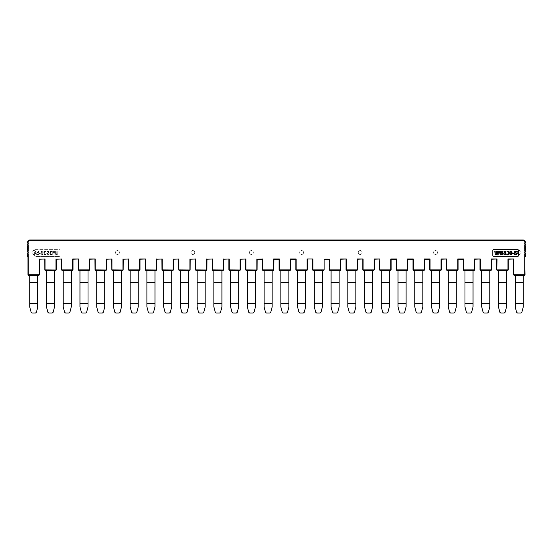 <?xml version="1.0" encoding="UTF-8"?>
<svg xmlns="http://www.w3.org/2000/svg" width="553" height="553" viewBox="0 0 553 553"><rect width="100%" height="100%" fill="white"/><g stroke="black" fill="none" stroke-linecap="round" stroke-linejoin="round"><path stroke-width="0.41" stroke-dasharray="2.77 2.07" d="M273.922 259.274L273.604 269.899L273.922 259.274L279.396 258.956L273.604 258.956M262.654 258.956L262.426 269.995L262.654 258.956L256.862 258.956L256.862 269.899L245.919 269.899L245.919 258.956L240.12 258.956L240.12 269.899L229.177 269.899L229.177 258.956L223.384 258.956L223.384 269.899L212.435 269.899L212.435 258.956L206.642 258.956L206.642 269.899L195.693 269.899L195.693 258.956L189.9 258.956L189.9 269.899L178.958 269.899L178.958 258.956L173.158 258.956L173.158 269.899L162.216 269.899L162.216 258.956L156.423 258.956L156.423 269.899L145.474 269.899L145.474 258.956L139.681 258.956L139.681 269.899L128.738 269.899L128.738 258.956L122.939 258.956L122.939 269.899L111.996 269.899L111.996 258.956L106.204 258.956L106.204 269.899L95.254 269.899L95.254 258.956L89.462 258.956L89.462 269.899L78.512 269.899L78.512 258.956L72.72 258.956L72.72 269.899L61.777 269.899L61.777 258.956L55.977 258.956L55.977 269.899L45.035 269.899L45.035 258.956L39.242 258.956L39.242 274.73L28.293 274.73L28.293 256.35A0.484 0.484 0 0 1 27.65 255.894A0.484 0.484 0 0 1 28.293 255.445L28.293 254.097A0.484 0.484 0 0 1 27.65 253.64A0.484 0.484 0 0 1 28.293 253.191L28.293 251.843A0.484 0.484 0 0 1 27.65 251.387A0.484 0.484 0 0 1 28.293 250.938L28.293 249.59A0.484 0.484 0 0 1 27.65 249.133A0.484 0.484 0 0 1 28.293 248.684L28.293 247.336A0.484 0.484 0 0 1 27.65 246.88A0.484 0.484 0 0 1 28.293 246.431L28.293 245.083A0.484 0.484 0 0 1 27.65 244.626A0.484 0.484 0 0 1 28.293 244.177L28.293 242.829A0.484 0.484 0 0 1 27.65 242.387A0.484 0.484 0 0 1 28.272 241.91A1.611 1.611 0 0 1 29.876 240.285L523.124 240.285A1.611 1.611 0 0 1 524.728 241.91A0.484 0.484 0 0 1 525.35 242.387A0.484 0.484 0 0 1 524.707 242.829L524.707 244.177A0.484 0.484 0 0 1 525.35 244.626A0.484 0.484 0 0 1 524.707 245.083L524.707 246.431A0.484 0.484 0 0 1 525.35 246.88A0.484 0.484 0 0 1 524.707 247.336L524.707 248.684A0.484 0.484 0 0 1 525.35 249.133A0.484 0.484 0 0 1 524.707 249.59L524.707 250.938A0.484 0.484 0 0 1 525.35 251.387A0.484 0.484 0 0 1 524.707 251.843L524.707 253.191A0.484 0.484 0 0 1 525.35 253.64A0.484 0.484 0 0 1 524.707 254.097L524.707 255.445A0.484 0.484 0 0 1 525.35 255.894A0.484 0.484 0 0 1 524.707 256.35L524.707 274.73L513.758 274.73L513.758 258.956L507.965 258.956L507.965 269.899L497.023 269.899L497.023 258.956L491.223 258.956L491.223 269.899L480.281 269.899L480.281 258.956L474.488 258.956L474.488 269.899L463.538 269.899L463.538 258.956L457.746 258.956L457.746 269.899L446.796 269.899L446.796 258.956L441.004 258.956L441.004 269.899L430.061 269.899L430.061 258.956L424.262 258.956L424.262 269.899L413.319 269.899L413.319 258.956L407.526 258.956L407.526 269.899L396.577 269.899L396.577 258.956L390.784 258.956L390.784 269.899L379.842 269.899L379.842 258.956L374.042 258.956L374.042 269.899L363.1 269.899L363.1 258.956L357.307 258.956L357.307 269.899L346.358 269.899L346.358 258.956L340.565 258.956L340.565 269.899L329.616 269.899L329.616 258.956L323.823 258.956L323.823 269.899L312.88 269.899L312.88 258.956L307.081 258.956L307.081 269.899L296.138 269.899L296.138 258.956L290.346 258.956L290.346 269.899L279.396 269.899L279.396 258.956M262.426 269.995L262.979 270.541L273.279 270.541L273.832 269.995M273.604 269.899L262.654 269.899M262.336 259.274L256.862 258.956M34.41 255.417L34.41 250.585A0.968 0.968 0 0 1 35.378 249.617A0.968 0.968 0 0 0 34.41 250.585L34.41 255.417A0.968 0.968 0 0 0 35.378 256.378A0.968 0.968 0 0 1 34.41 255.417M35.378 249.617L59.199 249.617A0.968 0.968 0 0 1 60.166 250.585A0.968 0.968 0 0 0 59.199 249.617L35.378 249.617M60.166 250.585L60.166 255.417A0.968 0.968 0 0 1 59.199 256.378A0.968 0.968 0 0 0 60.166 255.417L60.166 250.585M59.199 256.378L35.378 256.378L59.199 256.378M524.707 274.73L524.707 256.35M513.758 258.956L513.44 274.73L514.083 275.373L524.382 275.373L524.935 274.82M513.44 259.274L507.965 258.956M508.29 259.274L507.965 269.899M508.193 269.995L507.647 270.541L497.341 270.541L497.023 269.899M496.794 269.995L497.023 258.956M496.698 259.274L491.223 258.956M491.451 269.995L490.905 270.541L480.605 270.541L480.281 269.899M480.052 269.995L480.281 258.956M479.956 259.274L474.488 258.956M474.806 259.274L474.488 269.899M474.716 269.995L474.163 270.541L463.863 270.541L463.538 269.899M457.746 258.956L463.538 258.956M457.974 269.995L457.421 270.541L447.121 270.541L446.796 269.899M446.575 269.995L446.796 258.956M446.478 259.274L441.004 258.956M441.232 269.995L440.686 270.541L430.379 270.541L430.061 269.899M424.262 258.956L430.061 258.956M424.49 269.995L423.944 270.541L413.644 270.541L413.319 269.899M407.526 258.956L413.319 258.956M407.755 269.995L407.202 270.541L396.902 270.541L396.577 269.899M390.784 258.956L396.577 258.956M391.012 269.995L390.459 270.541L380.16 270.541L379.842 269.899M374.042 258.956L379.842 258.956M362.775 269.899L363.418 270.541L373.724 270.541L374.27 269.995M357.307 258.956L363.1 258.956M346.13 269.995L346.683 270.541L356.982 270.541L357.528 269.995M340.565 258.956L346.358 258.956M340.883 259.274L340.565 269.899M329.616 258.956L329.616 269.899M329.388 269.995L329.941 270.541L340.24 270.541L340.793 269.995M329.298 259.274L323.823 258.956M324.148 259.274L323.823 269.899M312.652 269.995L313.198 270.541L323.498 270.541L324.051 269.995M307.081 258.956L312.88 258.956M296.138 258.956L296.138 269.899M295.91 269.995L296.456 270.541L306.763 270.541L307.309 269.995M295.814 259.274L290.346 258.956M290.664 259.274L290.346 269.899M279.168 269.995L279.721 270.541L290.021 270.541L290.574 269.995M389.333 270.541L381.287 270.541L389.333 270.541L389.333 306.963L387.916 312.321L386.982 313.039L383.637 313.039L382.704 312.321L381.287 306.963L381.287 303.383L389.333 303.383M406.075 270.541L398.029 270.541L406.075 270.541L406.075 306.963L404.658 312.321L403.725 313.039L400.379 313.039L399.446 312.321L398.029 306.963L398.029 303.383L406.075 303.383M422.817 270.541L414.771 270.541L422.817 270.541L422.817 306.963L421.4 312.321L420.467 313.039L417.121 313.039L416.188 312.321L414.771 306.963L414.771 303.383L422.817 303.383M439.559 270.541L431.506 270.541L439.559 270.541L439.559 306.963L438.135 312.321L437.202 313.039L433.863 313.039L432.93 312.321L431.506 306.963L431.506 303.383L439.559 303.383M456.294 270.541L448.248 270.541L456.294 270.541L456.294 306.963L454.877 312.321L453.944 313.039L450.598 313.039L449.665 312.321L448.248 306.963L448.248 303.383L456.294 303.383M473.036 270.541L464.99 270.541L473.036 270.541L473.036 306.963L471.619 312.321L470.686 313.039L467.34 313.039L466.407 312.321L464.99 306.963L464.99 303.383L473.036 303.383M489.778 270.541L481.732 270.541L489.778 270.541L489.778 306.963L488.354 312.321L487.421 313.039L484.082 313.039L483.149 312.321L481.732 306.963L481.732 303.383L489.778 303.383M506.52 270.541L498.467 270.541L506.52 270.541L506.52 306.963L505.096 312.321L504.163 313.039L500.824 313.039L499.891 312.321L498.467 306.963L498.467 303.383L506.52 303.383M272.152 270.541L264.106 270.541L272.152 270.541L272.152 306.963L270.735 312.321L269.802 313.039L266.456 313.039L265.523 312.321L264.106 306.963L264.106 303.383L272.152 303.383M256.862 269.899L256.544 270.541L246.237 270.541L245.919 269.899M255.417 270.541L247.364 270.541L255.417 270.541L255.417 306.963L253.993 312.321L253.06 313.039L249.721 313.039L248.788 312.321L247.364 306.963L247.364 303.383L255.417 303.383M240.12 269.899L239.802 270.541L229.502 270.541L229.177 269.899M238.675 270.541L230.629 270.541L238.675 270.541L238.675 306.963L237.251 312.321L236.318 313.039L232.979 313.039L232.046 312.321L230.629 306.963L230.629 303.383L238.675 303.383M223.384 269.899L223.059 270.541L212.76 270.541L212.435 269.899M221.933 270.541L213.887 270.541L221.933 270.541L221.933 306.963L220.516 312.321L219.582 313.039L216.237 313.039L215.304 312.321L213.887 306.963L213.887 303.383L221.933 303.383M206.642 269.899L206.317 270.541L196.018 270.541L195.693 269.899M205.191 270.541L197.144 270.541L205.191 270.541L205.191 306.963L203.774 312.321L202.84 313.039L199.495 313.039L198.562 312.321L197.144 306.963L197.144 303.383L205.191 303.383M189.9 269.899L189.582 270.541L179.276 270.541L178.958 269.899M188.455 270.541L180.402 270.541L188.455 270.541L188.455 306.963L187.032 312.321L186.098 313.039L182.76 313.039L181.826 312.321L180.402 306.963L180.402 303.383L188.455 303.383M173.158 269.899L172.84 270.541L162.541 270.541L162.216 269.899M171.713 270.541L163.667 270.541L171.713 270.541L171.713 306.963L170.296 312.321L169.363 313.039L166.018 313.039L165.084 312.321L163.667 306.963L163.667 303.383L171.713 303.383M156.423 269.899L156.098 270.541L145.798 270.541L145.474 269.899M154.971 270.541L146.925 270.541L154.971 270.541L154.971 306.963L153.554 312.321L152.621 313.039L149.275 313.039L148.342 312.321L146.925 306.963L146.925 303.383L154.971 303.383M139.681 269.899L139.356 270.541L129.056 270.541L128.738 269.899M138.229 270.541L130.183 270.541L138.229 270.541L138.229 306.963L136.812 312.321L135.879 313.039L132.533 313.039L131.6 312.321L130.183 306.963L130.183 303.383L138.229 303.383M122.939 269.899L122.621 270.541L112.314 270.541L111.996 269.899M121.494 270.541L113.441 270.541L121.494 270.541L121.494 306.963L120.07 312.321L119.137 313.039L115.798 313.039L114.865 312.321L113.441 306.963L113.441 303.383L121.494 303.383M106.204 269.899L105.879 270.541L95.579 270.541L95.254 269.899M104.752 270.541L96.706 270.541L104.752 270.541L104.752 306.963L103.335 312.321L102.402 313.039L99.056 313.039L98.123 312.321L96.706 306.963L96.706 303.383L104.752 303.383M89.462 269.899L89.137 270.541L78.837 270.541L78.512 269.899M88.01 270.541L79.964 270.541L88.01 270.541L88.01 306.963L86.593 312.321L85.66 313.039L82.314 313.039L81.381 312.321L79.964 306.963L79.964 303.383L88.01 303.383M72.72 269.899L72.395 270.541L62.095 270.541L61.777 269.899M71.268 270.541L63.222 270.541L71.268 270.541L71.268 306.963L69.851 312.321L68.918 313.039L65.579 313.039L64.646 312.321L63.222 306.963L63.222 303.383L71.268 303.383M55.977 269.899L55.659 270.541L45.353 270.541L45.035 269.899M54.533 270.541L46.48 270.541L54.533 270.541L54.533 306.963L53.109 312.321L52.176 313.039L48.837 313.039L47.904 312.321L46.48 306.963L46.48 303.383L54.533 303.383M372.598 270.541L364.545 270.541L372.598 270.541L372.598 306.963L371.174 312.321L370.24 313.039L366.902 313.039L365.968 312.321L364.545 306.963L364.545 303.383L372.598 303.383M355.856 270.541L347.809 270.541L355.856 270.541L355.856 306.963L354.438 312.321L353.505 313.039L350.16 313.039L349.226 312.321L347.809 306.963L347.809 303.383L355.856 303.383M339.113 270.541L331.067 270.541L339.113 270.541L339.113 306.963L337.696 312.321L336.763 313.039L333.418 313.039L332.484 312.321L331.067 306.963L331.067 303.383L339.113 303.383M322.371 270.541L314.325 270.541L322.371 270.541L322.371 306.963L320.954 312.321L320.021 313.039L316.682 313.039L315.749 312.321L314.325 306.963L314.325 303.383L322.371 303.383M305.636 270.541L297.583 270.541L305.636 270.541L305.636 306.963L304.212 312.321L303.279 313.039L299.94 313.039L299.007 312.321L297.583 306.963L297.583 303.383L305.636 303.383M288.894 270.541L280.848 270.541L288.894 270.541L288.894 306.963L287.477 312.321L286.544 313.039L283.198 313.039L282.265 312.321L280.848 306.963L280.848 303.383L288.894 303.383M523.256 275.373L515.209 275.373L523.256 275.373L523.256 306.963L521.838 312.321L520.905 313.039L517.56 313.039L516.626 312.321L515.209 306.963L515.209 303.383L523.256 303.383M39.242 274.73L38.917 275.373L28.618 275.373L28.293 274.73M29.744 275.373L37.791 275.373L29.744 275.373L29.744 306.963L31.162 312.321L32.095 313.039L35.44 313.039L36.374 312.321L37.791 306.963L37.791 282.459L29.744 282.459M39.47 274.82L39.242 258.956M28.293 255.445L27.975 255.106A0.802 0.802 0 0 0 27.975 256.682L28.293 256.35M27.975 243.838A0.802 0.802 0 0 0 27.975 245.414A0.802 0.802 0 0 1 27.975 243.838L28.293 244.177M28.272 241.91L27.975 241.585A0.802 0.802 0 0 0 27.975 243.161L28.293 242.829M27.975 241.585A1.929 1.929 0 0 1 29.876 239.961A1.929 1.929 0 0 0 27.975 241.585M523.124 240.285L523.124 239.961A1.929 1.929 0 0 1 525.025 241.585L524.728 241.91M524.707 255.445L525.025 255.106A0.802 0.802 0 0 1 525.025 256.682A0.802 0.802 0 0 0 525.025 255.106L525.025 254.428A0.802 0.802 0 0 0 525.025 252.852L525.025 252.175A0.802 0.802 0 0 0 525.025 250.599L525.025 249.921A0.802 0.802 0 0 0 525.025 248.345L525.025 247.668A0.802 0.802 0 0 0 525.025 246.092L525.025 245.414A0.802 0.802 0 0 0 525.025 243.838L525.025 243.161A0.802 0.802 0 0 0 525.025 241.585A0.802 0.802 0 0 1 525.025 243.161L524.707 242.829M525.025 252.175L524.707 251.843L525.025 252.175A0.802 0.802 0 0 0 525.025 250.599L524.707 250.938M524.707 246.431L525.025 246.092A0.802 0.802 0 0 1 525.025 247.668L524.707 247.336M28.293 247.336L27.975 247.668A0.802 0.802 0 0 1 27.975 246.092L28.293 246.431M27.975 248.345A0.802 0.802 0 0 0 27.975 249.921A0.802 0.802 0 0 1 27.975 248.345L28.293 248.684M27.975 252.175L28.293 251.843L27.975 252.175A0.802 0.802 0 0 1 27.975 250.599L28.293 250.938M27.975 252.852A0.802 0.802 0 0 0 27.975 254.428A0.802 0.802 0 0 1 27.975 252.852L28.293 253.191M44.807 269.995L44.71 259.274L39.56 259.274M56.206 269.995L55.977 258.956M61.549 269.995L61.452 259.274L56.302 259.274M78.284 269.995L78.194 259.274L72.72 258.956M95.026 269.995L94.936 259.274L89.462 258.956M106.425 269.995L106.204 258.956M111.768 269.995L111.671 259.274L106.522 259.274M123.167 269.995L122.939 258.956M128.51 269.995L128.414 259.274L123.264 259.274M145.245 269.995L145.156 259.274L139.681 258.956M156.651 269.995L156.423 258.956M161.988 269.995L161.891 259.274L156.741 259.274M173.386 269.995L173.158 258.956M178.73 269.995L178.633 259.274L173.483 259.274M190.128 269.995L189.9 258.956M195.472 269.995L195.375 259.274L190.225 259.274M206.87 269.995L206.642 258.956M212.435 258.956L206.96 259.274M223.612 269.995L223.384 258.956M229.177 258.956L223.702 259.274M240.348 269.995L240.12 258.956M245.691 269.995L245.594 259.274L240.444 259.274M257.09 269.995L257.186 259.274M37.791 275.373L37.791 282.459M515.209 275.373L515.209 282.459L523.256 282.459M46.48 270.541L46.48 282.459L54.533 282.459M63.222 270.541L63.222 282.459L71.268 282.459M79.964 270.541L79.964 282.459L88.01 282.459M96.706 270.541L96.706 282.459L104.752 282.459M113.441 270.541L113.441 282.459L121.494 282.459M130.183 270.541L130.183 282.459L138.229 282.459M146.925 270.541L146.925 282.459L154.971 282.459M163.667 270.541L163.667 282.459L171.713 282.459M180.402 270.541L180.402 282.459L188.455 282.459M197.144 270.541L197.144 282.459L205.191 282.459M213.887 270.541L213.887 282.459L221.933 282.459M230.629 270.541L230.629 282.459L238.675 282.459M247.364 270.541L247.364 282.459L255.417 282.459M264.106 270.541L264.106 282.459L272.152 282.459M280.848 270.541L280.848 282.459L288.894 282.459M297.583 270.541L297.583 282.459L305.636 282.459M314.325 270.541L314.325 282.459L322.371 282.459M331.067 270.541L331.067 282.459L339.113 282.459M347.809 270.541L347.809 282.459L355.856 282.459M364.545 270.541L364.545 282.459L372.598 282.459M381.287 270.541L381.287 282.459L389.333 282.459M398.029 270.541L398.029 282.459L406.075 282.459M414.771 270.541L414.771 282.459L422.817 282.459M431.506 270.541L431.506 282.459L439.559 282.459M448.248 270.541L448.248 282.459L456.294 282.459M464.99 270.541L464.99 282.459L473.036 282.459M481.732 270.541L481.732 282.459L489.778 282.459M498.467 270.541L498.467 282.459L506.52 282.459M29.744 303.383L37.791 303.383M515.209 282.459L515.209 303.383M46.48 282.459L46.48 303.383M63.222 282.459L63.222 303.383M79.964 282.459L79.964 303.383M96.706 282.459L96.706 303.383M113.441 282.459L113.441 303.383M130.183 282.459L130.183 303.383M146.925 282.459L146.925 303.383M163.667 282.459L163.667 303.383M180.402 282.459L180.402 303.383M197.144 282.459L197.144 303.383M213.887 282.459L213.887 303.383M230.629 282.459L230.629 303.383M247.364 282.459L247.364 303.383M264.106 282.459L264.106 303.383M280.848 282.459L280.848 303.383M297.583 282.459L297.583 303.383M314.325 282.459L314.325 303.383M331.067 282.459L331.067 303.383M347.809 282.459L347.809 303.383M364.545 282.459L364.545 303.383M381.287 282.459L381.287 303.383M398.029 282.459L398.029 303.383M414.771 282.459L414.771 303.383M431.506 282.459L431.506 303.383M448.248 282.459L448.248 303.383M464.99 282.459L464.99 303.383M481.732 282.459L481.732 303.383M498.467 282.459L498.467 303.383M518.59 255.417L518.59 250.585A0.968 0.968 0 0 0 517.622 249.617L493.801 249.617A0.968 0.968 0 0 0 492.834 250.585L492.834 255.417A0.968 0.968 0 0 0 493.801 256.378L517.622 256.378A0.968 0.968 0 0 0 518.59 255.417M501.115 251.56L502.608 251.643L502.739 252.465L501.115 252.714L501.115 251.56M502.808 253.696L502.608 254.352L501.115 254.435L501.115 253.205L502.4 253.205L502.808 253.696M510.101 252.714L510.647 251.56L511.525 251.726L511.525 254.276L510.44 254.276L510.101 252.714M497.202 253.613L497.202 251.069L496.794 251.069L496.725 253.945L496.117 254.435L495.239 253.945L495.17 251.069L494.769 251.069L495.239 254.684L496.456 254.85L497.202 253.613M498.142 254.933L498.142 253.122L499.905 253.122L499.905 252.631L498.142 252.631L498.142 251.56L500.175 251.56L500.175 251.069L497.741 251.069L497.741 254.933L498.142 254.933M502.808 252.956L502.94 251.394L500.714 251.069L500.714 254.933L502.94 254.601L503.209 253.613L502.808 252.956M505.642 251.974L505.981 251.726L505.172 251.069L504.025 251.643L504.295 252.956L505.85 253.696L505.242 254.435L503.755 253.862L504.364 254.85L506.119 254.352L505.85 252.956L504.364 252.216L504.834 251.56L505.642 251.974M506.997 254.518L508.283 254.933L509.161 254.276L508.684 252.956L509.161 251.974L508.553 251.152L507.467 251.152L506.859 251.974L507.875 251.477L508.684 251.726L508.684 252.465L507.875 253.122L508.753 253.371L508.822 254.193L507.806 254.518L506.797 254.027L506.997 254.518M509.769 252.631L510.239 254.601L511.725 254.601L512.196 253.371L511.725 251.394L510.578 251.152L509.769 252.631M513.682 253.537L513.682 253.122L512.742 253.122L512.742 253.537L513.682 253.537M514.698 253.205L515.914 252.956L516.322 253.779L515.645 254.518L514.228 253.945L514.567 254.601L516.322 254.601L516.523 253.122L515.645 252.465L514.567 252.797L514.567 251.477L516.523 251.477L516.523 251.069L514.228 251.069L514.228 253.205L514.698 253.205M51.885 251.56L50.392 251.643L50.261 252.465L51.885 252.714L51.885 251.56L50.6 251.56L50.192 252.057L50.6 252.714L51.885 252.714L51.885 251.56M50.192 253.696L50.392 254.352L51.885 254.435L51.885 253.205L50.6 253.205L50.192 253.696L50.392 254.352L51.885 254.435L51.885 253.205L50.6 253.205L50.192 253.696M42.899 252.714L42.353 251.56L41.475 251.726L41.475 254.276L42.353 254.435L42.899 253.288L42.56 251.726L41.475 251.726L41.136 253.288L41.682 254.435L42.56 254.276L42.899 252.714M55.798 253.613L55.798 251.069L56.206 251.069L56.275 253.945L56.883 254.435L57.761 253.945L57.83 251.069L58.231 251.069L57.761 254.684L56.883 254.933L56.005 254.352L55.798 251.069L56.206 251.069L56.275 253.945L56.883 254.435L57.761 253.945L57.83 251.069L58.231 251.069L57.761 254.684L56.544 254.85L55.798 253.613M54.858 254.933L54.858 253.122L53.095 253.122L53.095 252.631L54.858 252.631L54.858 251.56L52.825 251.56L52.825 251.069L55.259 251.069L55.259 254.933L54.858 254.933L54.858 253.122L53.095 253.122L53.095 252.631L54.858 252.631L54.858 251.56L52.825 251.56L52.825 251.069L55.259 251.069L55.259 254.933L54.858 254.933M50.192 252.956L50.06 251.394L52.286 251.069L52.286 254.933L50.33 254.85L49.791 254.027L50.06 251.394L52.286 251.069L52.286 254.933L50.06 254.601L49.791 253.613L50.192 252.956M47.358 251.974L47.019 251.726L47.828 251.069L48.975 251.643L48.705 252.956L47.15 253.696L47.758 254.435L49.245 253.862L48.636 254.85L47.15 254.684L46.749 253.613L48.574 252.465L48.166 251.56L46.95 251.974L47.489 251.152L48.975 251.643L48.705 252.956L47.15 253.696L47.758 254.435L49.245 253.862L48.298 254.933L47.15 254.684L46.749 253.613L48.574 252.465L48.574 251.809L47.758 251.56L47.358 251.974M46.003 254.518L44.717 254.933L43.839 254.276L44.316 252.956L43.839 251.974L44.447 251.152L45.533 251.152L46.141 251.974L45.125 251.477L44.316 251.726L44.316 252.465L45.125 253.122L44.247 253.371L44.178 254.193L45.194 254.518L46.203 254.027L45.263 254.933L43.839 254.276L44.316 252.956L43.908 251.643L45.056 251.069L46.141 251.974L45.125 251.477L44.316 251.726L44.316 252.465L45.125 253.122L44.247 253.371L44.109 254.027L44.786 254.518L46.203 254.027L46.003 254.518M43.231 252.631L42.761 254.601L41.275 254.601L40.804 253.371L41.275 251.394L42.422 251.152L43.231 252.631L42.961 254.352L41.613 254.85L40.867 253.779L41.074 251.643L42.422 251.152L43.231 252.631M39.318 253.537L39.318 253.122L40.258 253.122L40.258 253.537L39.318 253.537L39.318 253.122L40.258 253.122L40.258 253.537L39.318 253.537M38.302 253.205L37.086 252.956L36.678 253.779L37.355 254.518L38.772 253.945L38.434 254.601L36.678 254.601L36.477 253.122L37.355 252.465L38.434 252.797L38.434 251.477L36.477 251.477L36.477 251.069L38.772 251.069L38.772 253.205L37.355 252.873L36.678 253.613L37.086 254.435L38.371 253.945L38.641 254.276L37.763 254.933L36.678 254.601L36.477 253.122L37.355 252.465L38.434 252.797L38.434 251.477L36.477 251.477L36.477 251.069L38.772 251.069L38.772 253.205L38.302 253.205M31.832 252.514A1.929 1.929 0 0 1 33.768 250.585A1.929 1.929 0 0 1 35.696 252.514A1.929 1.929 0 0 1 33.768 254.449A1.929 1.929 0 0 1 31.832 252.514A1.929 1.929 0 0 1 33.768 250.585A1.929 1.929 0 0 1 35.696 252.514A1.929 1.929 0 0 1 33.768 254.449A1.929 1.929 0 0 1 31.832 252.514A1.929 1.929 0 0 0 33.768 254.449A1.929 1.929 0 0 0 35.696 252.514A1.929 1.929 0 0 0 33.768 250.585A1.929 1.929 0 0 0 31.832 252.514A1.929 1.929 0 0 0 33.768 254.449A1.929 1.929 0 0 0 35.696 252.514A1.929 1.929 0 0 0 33.768 250.585A1.929 1.929 0 0 0 31.832 252.514M517.304 252.514A1.929 1.929 0 0 1 519.232 250.585A1.929 1.929 0 0 1 521.168 252.514A1.929 1.929 0 0 1 519.232 254.449A1.929 1.929 0 0 1 517.304 252.514A1.929 1.929 0 0 1 519.232 250.585A1.929 1.929 0 0 1 521.168 252.514A1.929 1.929 0 0 1 519.232 254.449A1.929 1.929 0 0 1 517.304 252.514A1.929 1.929 0 0 0 519.232 254.449A1.929 1.929 0 0 0 521.168 252.514A1.929 1.929 0 0 0 519.232 250.585A1.929 1.929 0 0 0 517.304 252.514A1.929 1.929 0 0 0 519.232 254.449A1.929 1.929 0 0 0 521.168 252.514A1.929 1.929 0 0 0 519.232 250.585A1.929 1.929 0 0 0 517.304 252.514M437.464 252.514A1.929 1.929 0 0 1 435.529 254.449A1.929 1.929 0 0 1 433.6 252.514A1.929 1.929 0 0 1 435.529 250.585A1.929 1.929 0 0 1 437.464 252.514A1.929 1.929 0 0 1 435.529 254.449A1.929 1.929 0 0 1 433.6 252.514A1.929 1.929 0 0 1 435.529 250.585A1.929 1.929 0 0 1 437.464 252.514A1.929 1.929 0 0 0 435.529 250.585A1.929 1.929 0 0 0 433.6 252.514A1.929 1.929 0 0 0 435.529 254.449A1.929 1.929 0 0 0 437.464 252.514A1.929 1.929 0 0 0 435.529 250.585A1.929 1.929 0 0 0 433.6 252.514A1.929 1.929 0 0 0 435.529 254.449A1.929 1.929 0 0 0 437.464 252.514M362.132 252.514A1.929 1.929 0 0 1 360.203 254.449A1.929 1.929 0 0 1 358.268 252.514A1.929 1.929 0 0 1 360.203 250.585A1.929 1.929 0 0 1 362.132 252.514A1.929 1.929 0 0 1 360.203 254.449A1.929 1.929 0 0 1 358.268 252.514A1.929 1.929 0 0 1 360.203 250.585A1.929 1.929 0 0 1 362.132 252.514A1.929 1.929 0 0 0 360.203 250.585A1.929 1.929 0 0 0 358.268 252.514A1.929 1.929 0 0 0 360.203 254.449A1.929 1.929 0 0 0 362.132 252.514A1.929 1.929 0 0 0 360.203 250.585A1.929 1.929 0 0 0 358.268 252.514A1.929 1.929 0 0 0 360.203 254.449A1.929 1.929 0 0 0 362.132 252.514M303.542 252.514A1.929 1.929 0 0 1 301.613 254.449A1.929 1.929 0 0 1 299.678 252.514A1.929 1.929 0 0 1 301.613 250.585A1.929 1.929 0 0 1 303.542 252.514A1.929 1.929 0 0 1 301.613 254.449A1.929 1.929 0 0 1 299.678 252.514A1.929 1.929 0 0 1 301.613 250.585A1.929 1.929 0 0 1 303.542 252.514A1.929 1.929 0 0 0 301.613 250.585A1.929 1.929 0 0 0 299.678 252.514A1.929 1.929 0 0 0 301.613 254.449A1.929 1.929 0 0 0 303.542 252.514A1.929 1.929 0 0 0 301.613 250.585A1.929 1.929 0 0 0 299.678 252.514A1.929 1.929 0 0 0 301.613 254.449A1.929 1.929 0 0 0 303.542 252.514M253.322 252.514A1.929 1.929 0 0 1 251.387 254.449A1.929 1.929 0 0 1 249.458 252.514A1.929 1.929 0 0 1 251.387 250.585A1.929 1.929 0 0 1 253.322 252.514A1.929 1.929 0 0 1 251.387 254.449A1.929 1.929 0 0 1 249.458 252.514A1.929 1.929 0 0 1 251.387 250.585A1.929 1.929 0 0 1 253.322 252.514A1.929 1.929 0 0 0 251.387 250.585A1.929 1.929 0 0 0 249.458 252.514A1.929 1.929 0 0 0 251.387 254.449A1.929 1.929 0 0 0 253.322 252.514A1.929 1.929 0 0 0 251.387 250.585A1.929 1.929 0 0 0 249.458 252.514A1.929 1.929 0 0 0 251.387 254.449A1.929 1.929 0 0 0 253.322 252.514M194.732 252.514A1.929 1.929 0 0 1 192.797 254.449A1.929 1.929 0 0 1 190.868 252.514A1.929 1.929 0 0 1 192.797 250.585A1.929 1.929 0 0 1 194.732 252.514A1.929 1.929 0 0 1 192.797 254.449A1.929 1.929 0 0 1 190.868 252.514A1.929 1.929 0 0 1 192.797 250.585A1.929 1.929 0 0 1 194.732 252.514A1.929 1.929 0 0 0 192.797 250.585A1.929 1.929 0 0 0 190.868 252.514A1.929 1.929 0 0 0 192.797 254.449A1.929 1.929 0 0 0 194.732 252.514A1.929 1.929 0 0 0 192.797 250.585A1.929 1.929 0 0 0 190.868 252.514A1.929 1.929 0 0 0 192.797 254.449A1.929 1.929 0 0 0 194.732 252.514M119.4 252.514A1.929 1.929 0 0 1 117.471 254.449A1.929 1.929 0 0 1 115.536 252.514A1.929 1.929 0 0 1 117.471 250.585A1.929 1.929 0 0 1 119.4 252.514A1.929 1.929 0 0 1 117.471 254.449A1.929 1.929 0 0 1 115.536 252.514A1.929 1.929 0 0 1 117.471 250.585A1.929 1.929 0 0 1 119.4 252.514A1.929 1.929 0 0 0 117.471 250.585A1.929 1.929 0 0 0 115.536 252.514A1.929 1.929 0 0 0 117.471 254.449A1.929 1.929 0 0 0 119.4 252.514A1.929 1.929 0 0 0 117.471 250.585A1.929 1.929 0 0 0 115.536 252.514A1.929 1.929 0 0 0 117.471 254.449A1.929 1.929 0 0 0 119.4 252.514"/><path stroke-width="0.83" d="M307.406 269.899L307.406 259.274L307.406 269.899L306.763 270.541L296.456 270.541L295.814 269.899L295.814 259.274L290.664 259.274L290.664 269.899L290.021 270.541L279.721 270.541L279.078 269.899L279.078 259.274L273.922 259.274L273.832 269.995L273.279 270.541L262.979 270.541L262.336 269.899L262.654 258.956L262.654 269.899L273.604 269.899L273.604 258.956L279.396 258.956L279.396 269.899L290.346 269.899L290.346 258.956L296.138 258.956L296.138 269.899L307.081 269.899L307.081 258.956L312.88 258.956L312.88 269.899L324.148 269.899L324.148 259.274L329.298 259.274L329.298 269.899L340.565 269.899L340.565 258.956L346.358 258.956L346.358 269.899L357.307 269.899L357.307 258.956L363.1 258.956L363.1 269.899L374.042 269.899L374.042 258.956L379.842 258.956L379.517 269.899M39.47 274.82L38.917 275.373L28.618 275.373L27.975 274.73L28.293 256.35L28.293 274.73L39.56 274.73L39.56 259.274L45.035 258.956L45.035 269.899L56.206 269.995L56.302 259.274L61.777 258.956L61.777 269.899L72.72 269.899L72.72 258.956L73.044 269.899L73.044 259.274L78.512 258.956L78.512 269.899L89.462 269.899L89.462 258.956L89.78 269.899L89.78 259.274L95.254 258.956L95.254 269.899L106.425 269.995L106.522 259.274L111.996 258.956L111.996 269.899L123.167 269.995L123.264 259.274L128.738 258.956L128.738 269.899L139.681 269.899L139.681 258.956L140.006 269.899L140.006 259.274L145.474 258.956L145.474 269.899L156.651 269.995L156.741 259.274L162.216 258.956L162.216 269.899L173.386 269.995L173.483 259.274L178.958 258.956L178.958 269.899L190.128 269.995L190.225 259.274L195.693 258.956L195.693 269.899L206.87 269.995L206.96 259.274L212.435 258.956L212.435 269.899L223.612 269.995L223.702 259.274L229.177 258.956L229.177 269.899L240.348 269.995L240.444 259.274L245.919 258.956L245.919 269.899L257.09 269.995L257.186 259.274L262.336 259.274M463.31 269.995L463.538 258.956L463.31 269.995L463.863 270.541L474.163 270.541L474.806 269.899L474.806 259.274L480.281 258.956L480.281 269.899L491.223 269.899L491.223 258.956L491.548 269.899L491.548 259.274L497.023 258.956L496.794 269.995L497.341 270.541L507.647 270.541L508.29 269.899L508.29 259.274L513.758 258.956L513.53 274.82L514.083 275.373L524.382 275.373L525.025 274.73L524.707 256.35A0.484 0.484 0 0 0 525.35 255.894A0.484 0.484 0 0 0 524.707 255.445L524.707 254.097A0.484 0.484 0 0 0 525.35 253.64A0.484 0.484 0 0 0 524.707 253.191L524.707 251.843A0.484 0.484 0 0 0 525.35 251.387A0.484 0.484 0 0 0 524.707 250.938L524.707 249.59A0.484 0.484 0 0 0 525.35 249.133A0.484 0.484 0 0 0 524.707 248.684L524.707 247.336A0.484 0.484 0 0 0 525.35 246.88A0.484 0.484 0 0 0 524.707 246.431L524.707 245.083A0.484 0.484 0 0 0 525.35 244.626A0.484 0.484 0 0 0 524.707 244.177L524.707 242.829A0.484 0.484 0 0 0 525.35 242.387A0.484 0.484 0 0 0 524.728 241.91A1.611 1.611 0 0 0 523.124 240.285L29.876 240.285A1.611 1.611 0 0 0 28.272 241.91A0.484 0.484 0 0 0 27.65 242.387A0.484 0.484 0 0 0 28.293 242.829L28.293 244.177A0.484 0.484 0 0 0 27.65 244.626A0.484 0.484 0 0 0 28.293 245.083L28.293 246.431A0.484 0.484 0 0 0 27.65 246.88A0.484 0.484 0 0 0 28.293 247.336L28.293 248.684A0.484 0.484 0 0 0 27.65 249.133A0.484 0.484 0 0 0 28.293 249.59L28.293 250.938A0.484 0.484 0 0 0 27.65 251.387A0.484 0.484 0 0 0 28.293 251.843L28.293 253.191A0.484 0.484 0 0 0 27.65 253.64A0.484 0.484 0 0 0 28.293 254.097L28.293 255.445A0.484 0.484 0 0 0 27.65 255.894A0.484 0.484 0 0 0 28.293 256.35M524.707 255.445L525.025 255.106A0.802 0.802 0 0 1 525.025 256.682L524.707 256.35L525.025 256.682A0.802 0.802 0 0 0 525.025 255.106L524.707 254.097M513.53 274.82L513.44 259.274M496.794 269.995L496.698 259.274M491.548 269.899L490.905 270.541L480.605 270.541L479.956 269.899L479.956 259.274M441.329 269.899L440.686 270.541L430.379 270.541L429.736 269.899L430.061 258.956L430.061 269.899L441.004 269.899L441.004 258.956L441.329 269.899L441.329 259.274L446.796 258.956L446.796 269.899L457.746 269.899L457.746 258.956L458.064 269.899L458.064 259.274L463.22 259.274L463.22 269.899M458.064 269.899L457.421 270.541L447.121 270.541L446.478 269.899L446.478 259.274M424.586 269.899L423.944 270.541L413.644 270.541L412.994 269.899L413.319 258.956L413.319 269.899L424.262 269.899L424.262 258.956L424.586 269.899L424.586 259.274L429.736 259.274L429.736 269.899M407.844 269.899L407.202 270.541L396.902 270.541L396.259 269.899L396.577 258.956L396.577 269.899L407.526 269.899L407.526 258.956L407.844 269.899L407.844 259.274L412.994 259.274L412.994 269.899M379.842 269.899L390.784 269.899L390.784 258.956L391.109 269.899L391.109 259.274L396.259 259.274L396.259 269.899M391.109 269.899L390.459 270.541L380.16 270.541L379.614 269.995M374.042 258.956L374.367 269.899L374.367 259.274L379.842 258.956M363.1 269.899L363.418 270.541L373.724 270.541L374.042 269.899M362.775 269.899L362.775 259.274L362.872 269.995M357.307 258.956L357.625 269.899L357.625 259.274L363.1 258.956M346.04 269.899L346.04 259.274L346.04 269.899L346.683 270.541L356.982 270.541L357.307 269.899M340.565 269.899L340.883 259.274L346.358 258.956M340.793 269.995L340.24 270.541L329.941 270.541L329.298 269.899M312.556 269.899L312.556 259.274L312.556 269.899L313.198 270.541L323.498 270.541L324.148 269.899M307.081 258.956L312.88 258.956M279.396 258.956L279.078 269.899M245.919 269.899L246.237 270.541L256.544 270.541L257.09 269.995M229.177 269.899L229.502 270.541L239.802 270.541L240.348 269.995M212.435 269.899L212.76 270.541L223.059 270.541L223.612 269.995M195.693 269.899L196.018 270.541L206.317 270.541L206.87 269.995M178.958 269.899L179.276 270.541L189.582 270.541L190.128 269.995M162.216 269.899L162.541 270.541L172.84 270.541L173.386 269.995M145.474 269.899L145.798 270.541L156.098 270.541L156.651 269.995M128.738 269.899L129.056 270.541L139.356 270.541L139.681 269.899M111.996 269.899L112.314 270.541L122.621 270.541L123.167 269.995M95.254 269.899L95.579 270.541L105.879 270.541L106.425 269.995M78.512 269.899L78.837 270.541L89.137 270.541L89.462 269.899M61.777 269.899L62.095 270.541L72.395 270.541L72.72 269.899M45.035 269.899L45.353 270.541L55.659 270.541L56.206 269.995M513.758 274.73L524.707 274.73L524.707 256.35M497.023 269.899L507.965 269.899L507.965 258.956L513.758 258.956M463.538 269.899L474.488 269.899L474.488 258.956L480.281 258.956M518.59 255.417L518.59 250.585A0.968 0.968 0 0 0 517.622 249.617L493.801 249.617A0.968 0.968 0 0 0 492.834 250.585L492.834 255.417A0.968 0.968 0 0 0 493.801 256.378L517.622 256.378A0.968 0.968 0 0 0 518.59 255.417M39.56 259.274L45.035 258.956M28.293 245.083L27.975 246.092L27.975 245.414A0.802 0.802 0 0 1 27.975 243.838L27.975 243.161L28.293 244.177M28.293 249.59L27.975 250.599L27.975 249.921A0.802 0.802 0 0 1 27.975 248.345L27.975 247.668L28.293 248.684M28.293 254.097L27.975 255.106L27.975 254.428A0.802 0.802 0 0 1 27.975 252.852L27.975 252.175L28.293 253.191M27.975 256.682A0.802 0.802 0 0 1 27.975 255.106A0.802 0.802 0 0 0 27.975 256.682L27.975 274.73M27.975 243.161A0.802 0.802 0 0 1 27.975 241.585L28.272 241.91L27.975 241.585A1.929 1.929 0 0 1 29.876 239.961L523.124 239.961L29.876 239.961A1.929 1.929 0 0 0 27.975 241.585A0.802 0.802 0 0 0 27.975 243.161L28.293 242.829M524.707 244.177L525.025 243.161A0.802 0.802 0 0 0 525.025 241.585A1.929 1.929 0 0 0 523.124 239.961A1.929 1.929 0 0 1 525.025 241.585L524.728 241.91L525.025 241.585A0.802 0.802 0 0 1 525.025 243.161L524.707 242.829M525.025 252.852A0.802 0.802 0 0 1 525.025 254.428A0.802 0.802 0 0 0 525.025 252.852L525.025 252.175A0.802 0.802 0 0 0 525.025 250.599L525.025 249.921A0.802 0.802 0 0 0 525.025 248.345L524.707 247.336M524.707 246.431L524.707 245.083M525.025 249.921A0.802 0.802 0 0 0 525.025 248.345L524.707 248.684M525.025 246.092A0.802 0.802 0 0 1 525.025 247.668M525.025 243.838A0.802 0.802 0 0 1 525.025 245.414A0.802 0.802 0 0 0 525.025 243.838M27.975 246.092A0.802 0.802 0 0 0 27.975 247.668L28.293 247.336L27.975 247.668A0.802 0.802 0 0 1 27.975 246.092L28.293 246.431M27.975 252.175A0.802 0.802 0 0 1 27.975 250.599A0.802 0.802 0 0 0 27.975 252.175L28.293 251.843M44.807 269.995L44.71 259.274M56.302 259.274L61.777 258.956M61.549 269.995L61.452 259.274M78.284 269.995L78.194 259.274M95.026 269.995L94.936 259.274M106.522 259.274L111.996 258.956M111.768 269.995L111.671 259.274M123.264 259.274L128.738 258.956M128.51 269.995L128.414 259.274M145.245 269.995L145.156 259.274M156.741 259.274L162.216 258.956M161.988 269.995L161.891 259.274M173.483 259.274L178.958 258.956M178.73 269.995L178.633 259.274M190.225 259.274L195.693 258.956M195.472 269.995L195.375 259.274M206.96 259.274L212.435 258.956M212.117 269.899L212.117 259.274L212.207 269.995M223.702 259.274L229.177 258.956M228.852 269.899L228.852 259.274L228.949 269.995M240.444 259.274L245.919 258.956M245.691 269.995L245.594 259.274M257.186 259.274L262.654 258.956M29.744 275.373L29.744 306.963L31.162 312.321L32.095 313.039L35.44 313.039L36.374 312.321L37.791 306.963L37.791 303.383L29.744 303.383M515.209 275.373L515.209 282.459L523.256 282.459L523.256 275.373M37.791 275.373L37.791 282.459L29.744 282.459M54.533 270.541L54.533 282.459L46.48 282.459L46.48 306.963L47.904 312.321L48.837 313.039L52.176 313.039L53.109 312.321L54.533 306.963L54.533 303.383L46.48 303.383M46.48 270.541L46.48 282.459M71.268 270.541L71.268 282.459L63.222 282.459L63.222 306.963L64.646 312.321L65.579 313.039L68.918 313.039L69.851 312.321L71.268 306.963L71.268 303.383L63.222 303.383M63.222 270.541L63.222 282.459M88.01 270.541L88.01 282.459L79.964 282.459L79.964 306.963L81.381 312.321L82.314 313.039L85.66 313.039L86.593 312.321L88.01 306.963L88.01 303.383L79.964 303.383M79.964 270.541L79.964 282.459M104.752 270.541L104.752 282.459L96.706 282.459L96.706 306.963L98.123 312.321L99.056 313.039L102.402 313.039L103.335 312.321L104.752 306.963L104.752 303.383L96.706 303.383M96.706 270.541L96.706 282.459M121.494 270.541L121.494 282.459L113.441 282.459L113.441 306.963L114.865 312.321L115.798 313.039L119.137 313.039L120.07 312.321L121.494 306.963L121.494 303.383L113.441 303.383M113.441 270.541L113.441 282.459M138.229 270.541L138.229 282.459L130.183 282.459L130.183 306.963L131.6 312.321L132.533 313.039L135.879 313.039L136.812 312.321L138.229 306.963L138.229 303.383L130.183 303.383M130.183 270.541L130.183 282.459M154.971 270.541L154.971 282.459L146.925 282.459L146.925 306.963L148.342 312.321L149.275 313.039L152.621 313.039L153.554 312.321L154.971 306.963L154.971 303.383L146.925 303.383M146.925 270.541L146.925 282.459M171.713 270.541L171.713 282.459L163.667 282.459L163.667 306.963L165.084 312.321L166.018 313.039L169.363 313.039L170.296 312.321L171.713 306.963L171.713 303.383L163.667 303.383M163.667 270.541L163.667 282.459M188.455 270.541L188.455 282.459L180.402 282.459L180.402 306.963L181.826 312.321L182.76 313.039L186.098 313.039L187.032 312.321L188.455 306.963L188.455 303.383L180.402 303.383M180.402 270.541L180.402 282.459M205.191 270.541L205.191 282.459L197.144 282.459L197.144 306.963L198.562 312.321L199.495 313.039L202.84 313.039L203.774 312.321L205.191 306.963L205.191 303.383L197.144 303.383M197.144 270.541L197.144 282.459M221.933 270.541L221.933 282.459L213.887 282.459L213.887 306.963L215.304 312.321L216.237 313.039L219.582 313.039L220.516 312.321L221.933 306.963L221.933 303.383L213.887 303.383M213.887 270.541L213.887 282.459M238.675 270.541L238.675 282.459L230.629 282.459L230.629 306.963L232.046 312.321L232.979 313.039L236.318 313.039L237.251 312.321L238.675 306.963L238.675 303.383L230.629 303.383M230.629 270.541L230.629 282.459M255.417 270.541L255.417 282.459L247.364 282.459L247.364 306.963L248.788 312.321L249.721 313.039L253.06 313.039L253.993 312.321L255.417 306.963L255.417 303.383L247.364 303.383M247.364 270.541L247.364 282.459M272.152 270.541L272.152 282.459L264.106 282.459L264.106 306.963L265.523 312.321L266.456 313.039L269.802 313.039L270.735 312.321L272.152 306.963L272.152 303.383L264.106 303.383M264.106 270.541L264.106 282.459M288.894 270.541L288.894 282.459L280.848 282.459L280.848 306.963L282.265 312.321L283.198 313.039L286.544 313.039L287.477 312.321L288.894 306.963L288.894 303.383L280.848 303.383M280.848 270.541L280.848 282.459M305.636 270.541L305.636 282.459L297.583 282.459L297.583 306.963L299.007 312.321L299.94 313.039L303.279 313.039L304.212 312.321L305.636 306.963L305.636 303.383L297.583 303.383M297.583 270.541L297.583 282.459M322.371 270.541L322.371 282.459L314.325 282.459L314.325 306.963L315.749 312.321L316.682 313.039L320.021 313.039L320.954 312.321L322.371 306.963L322.371 303.383L314.325 303.383M314.325 270.541L314.325 282.459M339.113 270.541L339.113 282.459L331.067 282.459L331.067 306.963L332.484 312.321L333.418 313.039L336.763 313.039L337.696 312.321L339.113 306.963L339.113 303.383L331.067 303.383M331.067 270.541L331.067 282.459M355.856 270.541L355.856 282.459L347.809 282.459L347.809 306.963L349.226 312.321L350.16 313.039L353.505 313.039L354.438 312.321L355.856 306.963L355.856 303.383L347.809 303.383M347.809 270.541L347.809 282.459M372.598 270.541L372.598 282.459L364.545 282.459L364.545 306.963L365.968 312.321L366.902 313.039L370.24 313.039L371.174 312.321L372.598 306.963L372.598 303.383L364.545 303.383M364.545 270.541L364.545 282.459M389.333 270.541L389.333 282.459L381.287 282.459L381.287 306.963L382.704 312.321L383.637 313.039L386.982 313.039L387.916 312.321L389.333 306.963L389.333 303.383L381.287 303.383M381.287 270.541L381.287 282.459M406.075 270.541L406.075 282.459L398.029 282.459L398.029 306.963L399.446 312.321L400.379 313.039L403.725 313.039L404.658 312.321L406.075 306.963L406.075 303.383L398.029 303.383M398.029 270.541L398.029 282.459M422.817 270.541L422.817 282.459L414.771 282.459L414.771 306.963L416.188 312.321L417.121 313.039L420.467 313.039L421.4 312.321L422.817 306.963L422.817 303.383L414.771 303.383M414.771 270.541L414.771 282.459M439.559 270.541L439.559 282.459L431.506 282.459L431.506 306.963L432.93 312.321L433.863 313.039L437.202 313.039L438.135 312.321L439.559 306.963L439.559 303.383L431.506 303.383M431.506 270.541L431.506 282.459M456.294 270.541L456.294 282.459L448.248 282.459L448.248 306.963L449.665 312.321L450.598 313.039L453.944 313.039L454.877 312.321L456.294 306.963L456.294 303.383L448.248 303.383M448.248 270.541L448.248 282.459M473.036 270.541L473.036 282.459L464.99 282.459L464.99 306.963L466.407 312.321L467.34 313.039L470.686 313.039L471.619 312.321L473.036 306.963L473.036 303.383L464.99 303.383M464.99 270.541L464.99 282.459M489.778 270.541L489.778 282.459L481.732 282.459L481.732 306.963L483.149 312.321L484.082 313.039L487.421 313.039L488.354 312.321L489.778 306.963L489.778 303.383L481.732 303.383M481.732 270.541L481.732 282.459M506.52 270.541L506.52 282.459L498.467 282.459L498.467 306.963L499.891 312.321L500.824 313.039L504.163 313.039L505.096 312.321L506.52 306.963L506.52 303.383L498.467 303.383M498.467 270.541L498.467 282.459M523.256 282.459L523.256 306.963L521.838 312.321L520.905 313.039L517.56 313.039L516.626 312.321L515.209 306.963L515.209 282.459M37.791 282.459L37.791 303.383M523.256 303.383L515.209 303.383M54.533 282.459L54.533 303.383M71.268 282.459L71.268 303.383M88.01 282.459L88.01 303.383M104.752 282.459L104.752 303.383M121.494 282.459L121.494 303.383M138.229 282.459L138.229 303.383M154.971 282.459L154.971 303.383M171.713 282.459L171.713 303.383M188.455 282.459L188.455 303.383M205.191 282.459L205.191 303.383M221.933 282.459L221.933 303.383M238.675 282.459L238.675 303.383M255.417 282.459L255.417 303.383M272.152 282.459L272.152 303.383M288.894 282.459L288.894 303.383M305.636 282.459L305.636 303.383M322.371 282.459L322.371 303.383M339.113 282.459L339.113 303.383M355.856 282.459L355.856 303.383M372.598 282.459L372.598 303.383M389.333 282.459L389.333 303.383M406.075 282.459L406.075 303.383M422.817 282.459L422.817 303.383M439.559 282.459L439.559 303.383M456.294 282.459L456.294 303.383M473.036 282.459L473.036 303.383M489.778 282.459L489.778 303.383M506.52 282.459L506.52 303.383M497.202 253.613L497.202 251.069L496.794 251.069L496.725 253.945L496.117 254.435L495.239 253.945L495.17 251.069L494.769 251.069L495.239 254.684L496.456 254.85L497.202 253.613M498.142 254.933L498.142 253.122L499.905 253.122L499.905 252.631L498.142 252.631L498.142 251.56L500.175 251.56L500.175 251.069L497.741 251.069L497.741 254.933L498.142 254.933M502.808 252.956L502.94 251.394L500.714 251.069L500.714 254.933L502.94 254.601L503.209 253.613L502.808 252.956M501.115 251.56L502.608 251.643L502.739 252.465L501.115 252.714L501.115 251.56M502.808 253.696L502.608 254.352L501.115 254.435L501.115 253.205L502.4 253.205L502.808 253.696M505.642 251.974L505.981 251.726L505.172 251.069L504.025 251.643L504.295 252.956L505.85 253.696L505.242 254.435L503.755 253.862L504.364 254.85L506.119 254.352L505.85 252.956L504.364 252.216L504.834 251.56L505.642 251.974M509.023 254.518L509.161 253.371L508.684 252.956L509.092 251.643L507.467 251.152L506.859 251.974L507.875 251.477L508.684 251.726L508.684 252.465L507.875 253.122L508.753 253.371L508.891 254.027L508.214 254.518L506.859 254.276L507.737 254.933L509.023 254.518M509.769 252.631L510.239 254.601L511.725 254.601L512.196 253.371L511.725 251.394L510.578 251.152L509.769 252.631M510.101 252.714L510.647 251.56L511.525 251.726L511.525 254.276L510.44 254.276L510.101 252.714M513.682 253.537L513.682 253.122L512.742 253.122L512.742 253.537L513.682 253.537M514.698 253.205L515.914 252.956L516.322 253.779L515.645 254.518L514.228 253.945L514.567 254.601L516.322 254.601L516.523 253.122L515.645 252.465L514.567 252.797L514.567 251.477L516.523 251.477L516.523 251.069L514.228 251.069L514.228 253.205L514.698 253.205M491.223 258.956L497.023 258.956M457.746 258.956L463.538 258.956M441.004 258.956L446.796 258.956M424.262 258.956L430.061 258.956M407.526 258.956L413.319 258.956M390.784 258.956L396.577 258.956M256.862 269.899L256.862 258.956M240.12 269.899L240.12 258.956M223.384 269.899L223.384 258.956M206.642 269.899L206.642 258.956M189.9 269.899L189.9 258.956M173.158 269.899L173.158 258.956M156.423 269.899L156.423 258.956M139.681 258.956L145.474 258.956M122.939 269.899L122.939 258.956M106.204 269.899L106.204 258.956M89.462 258.956L95.254 258.956M72.72 258.956L78.512 258.956M55.977 269.899L55.977 258.956M39.242 274.73L39.242 258.956"/></g></svg>
